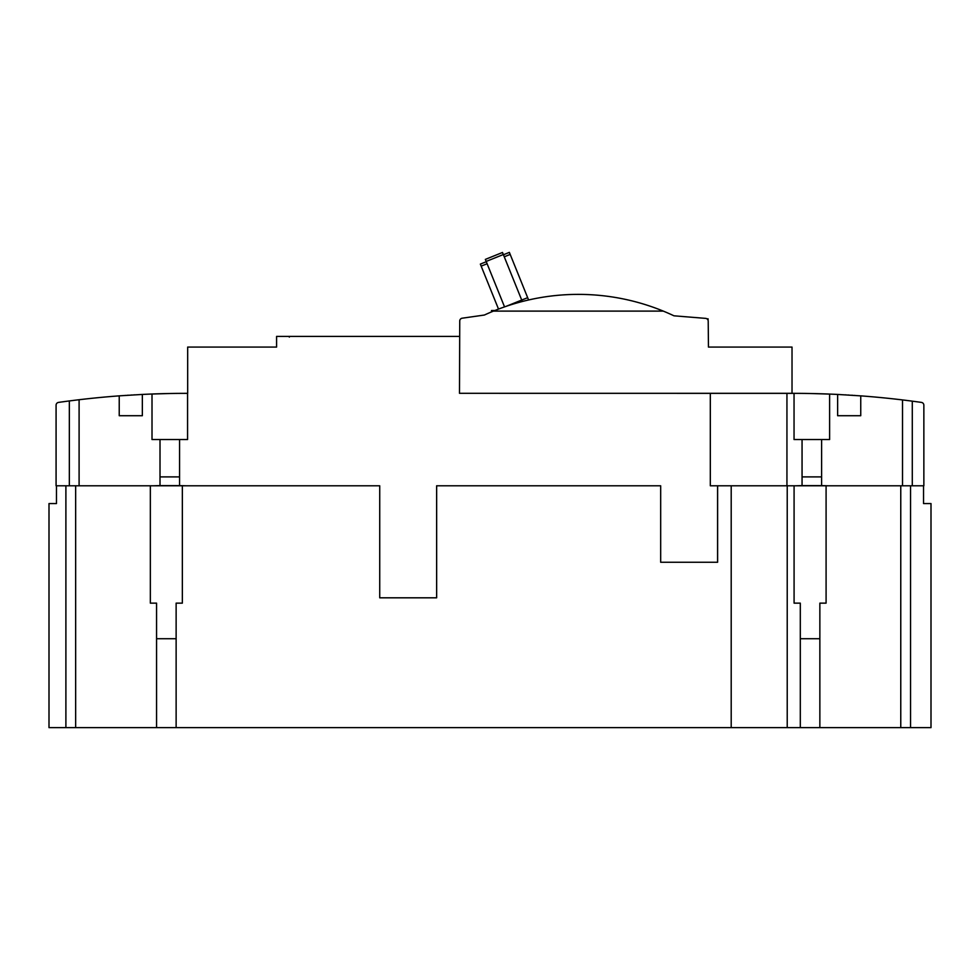<?xml version="1.0" encoding="UTF-8"?>
<svg xmlns="http://www.w3.org/2000/svg" width="980" height="980" viewBox="0 0 980 980"><rect width="100%" height="100%" fill="white"/><g stroke="black" fill="none" stroke-linecap="round" stroke-linejoin="round"><path stroke-width="1.47" d="M486.288 261.709L480.347 264.098L498.514 309.08M503.328 254.518L502.495 252.473L485.345 259.394L486.178 261.44L503.328 254.518L521.715 300.052L527.669 297.687L509.367 252.375L503.426 254.775M522.303 301.497L521.715 300.052L506.268 306.287M486.178 261.44L504.541 306.887M504.247 256.809L510.188 254.408M481.168 266.131L487.109 263.743M528.6 299.978L527.669 297.687M493.418 311.101A224.053 224.053 0 0 0 484.402 315.033L462.144 318.206A2.854 2.854 0 0 0 459.743 321.183L459.498 393.311L792.024 393.311L792.024 347.079L708.454 347.079L708.209 321.183A2.842 2.842 0 0 0 705.637 318.377L673.958 315.805A224.053 224.053 0 0 0 493.418 311.101L663.252 311.101M187.572 393.348L187.572 439.542L179.573 439.542L179.573 485.602L185.796 485.786L153.787 485.786L160.01 485.602L160.01 439.542L152.01 439.542L152.01 394.009A913.813 913.813 0 0 1 187.572 393.348A913.813 913.813 0 0 1 187.67 393.348L187.67 347.079L276.581 347.079L276.581 336.41L459.498 336.41M179.573 476.893L160.01 476.893M902.519 485.786L902.519 399.926A915.369 915.369 0 0 1 912.294 401.163A915.369 915.369 0 0 1 921.421 402.4A2.842 2.842 0 0 1 923.858 405.218L923.858 485.786L717.581 485.786L717.581 562.251L660.679 562.251L660.679 485.786L436.627 485.786L436.627 597.812L379.726 597.812L379.726 485.786L185.796 485.786M379.726 485.786L182.354 485.786L182.354 603.141L176.131 603.141L176.131 727.626L731.202 727.626L731.202 485.786L710.316 485.786L710.316 393.348L794.045 393.348A915.369 915.369 0 0 1 829.619 394.083L829.619 439.542L821.608 439.542L821.608 485.602L827.831 485.786M460.233 393.311L710.316 393.348M58.531 402.4A913.813 913.813 0 0 1 69.335 400.943A913.813 913.813 0 0 1 79.098 399.73L79.098 485.786L56.081 485.786L56.081 405.218A2.842 2.842 0 0 1 58.531 402.4M152.01 394.009A913.813 913.813 0 0 0 142.345 394.438L142.345 415.716L119.229 415.716L119.229 395.859A913.813 913.813 0 0 0 79.098 399.73M119.438 395.834L142.125 394.45M169.907 393.507L151.055 394.046L169.907 393.507M150.344 394.083L142.345 394.438L150.344 394.083M134.75 394.842L133.77 394.891L134.75 394.842M131.994 395.001L131.026 395.063L131.994 395.001M128.306 395.222L127.29 395.295L128.306 395.222M125.844 395.393L124.742 395.467L125.844 395.393M119.401 395.846L118.335 395.92L119.401 395.846M153.787 485.786L79.098 485.786M179.573 485.602L160.01 485.602M902.519 399.926A915.369 915.369 0 0 0 860.746 395.859L860.746 415.716L837.63 415.716L837.63 394.438A915.369 915.369 0 0 0 829.619 394.083L837.63 394.438M837.851 394.45L861.641 395.932M821.608 476.893L802.057 476.893L802.057 439.542L794.045 439.542L794.045 393.348M821.608 485.602L802.057 485.602L802.057 476.893M786.94 393.348L786.94 485.786M795.821 485.786L802.057 485.602M810.068 393.507L828.921 394.058L810.068 393.507M855.234 395.467L854.131 395.393M852.686 395.295L851.669 395.234M848.925 395.063L847.982 395.001M846.206 394.903L845.226 394.842M179.573 439.542L160.01 439.542M69.335 400.943L69.335 485.786M821.608 439.542L802.057 439.542M912.294 401.163L912.294 485.786M379.75 597.812L436.651 597.812L436.651 485.786L660.679 485.786M660.704 562.251L717.617 562.251L717.617 485.786M176.131 638.715L156.567 638.715L156.567 603.141L150.344 603.141L150.344 485.786L75.656 485.786L75.656 727.626L156.567 727.626L156.567 638.715M176.131 727.626L156.567 727.626M494.851 310.525L491.507 310.525L491.507 311.897M706.923 318.831L708.099 318.831L708.099 320.423M701.68 318.059L701.031 318.01M731.202 485.786L787.222 485.786L787.222 727.626L731.202 727.626M794.082 485.786L826.091 485.786L826.091 603.141L819.856 603.141L819.856 727.626L800.305 727.626L800.305 603.141L794.082 603.141L794.082 485.786L787.222 485.786M900.767 485.786L923.54 485.786L923.54 503.561L931 503.561L931 727.626L900.767 727.626L900.767 485.786L826.091 485.786M819.856 727.626L900.767 727.626M787.222 727.626L800.305 727.626M75.656 727.626L49 727.626L49 503.561L56.473 503.561L56.473 485.786L75.656 485.786M819.856 638.715L800.305 638.715M150.344 485.786L182.354 485.786M65.893 485.786L65.893 727.626M910.543 485.786L910.543 727.626M289.321 337.12A0.894 0.894 0 0 1 290.19 336.41"/></g></svg>
